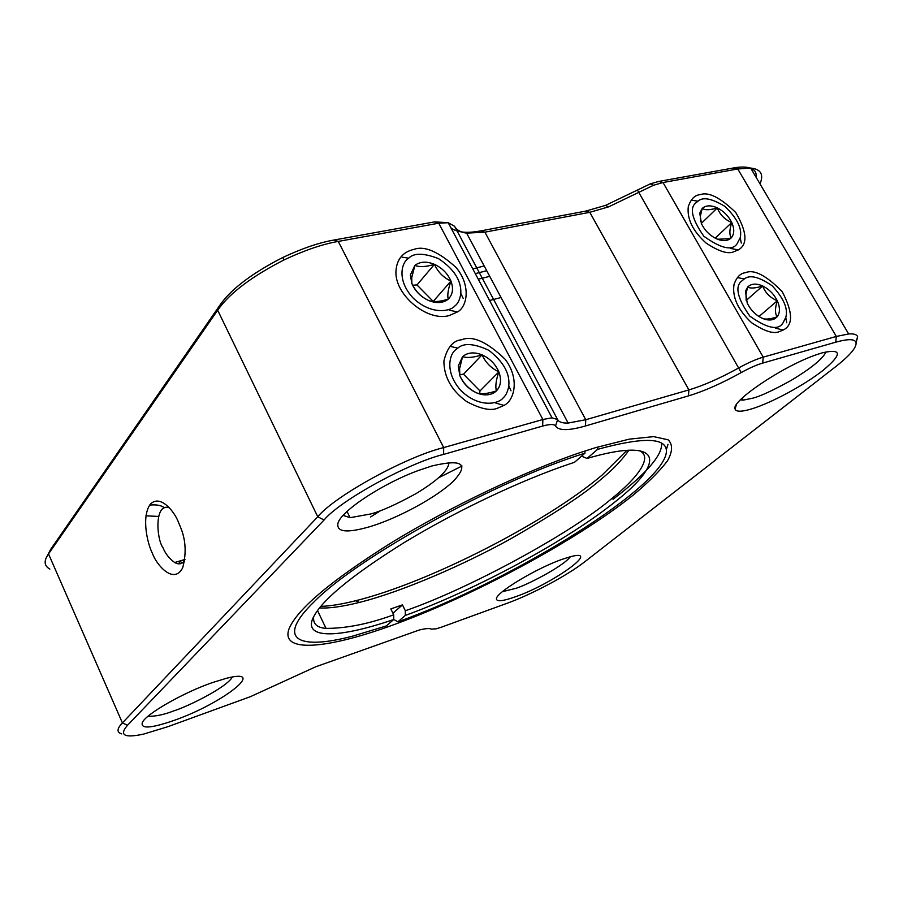 <?xml version="1.0" encoding="UTF-8"?>
<svg xmlns="http://www.w3.org/2000/svg" width="903" height="903" viewBox="0 0 903 903"><rect width="100%" height="100%" fill="white"/><g stroke="black" fill="none" stroke-linecap="round" stroke-linejoin="round"><path stroke-width="1.35" d="M449.028 315.621C426.645 321.874 393.81 293.994 396.011 270.448C397.004 258.879 403.099 251.824 414.274 249.284C424.647 245.616 438.587 251.689 456.094 267.491C471.287 285.709 467.156 306.749 457.55 311.907L449.028 315.621M461.67 339.754C453.024 340.476 447.098 347.599 443.892 361.11C443.971 377.002 451.523 390.468 466.58 401.519C480.373 408.89 490.69 411.113 497.53 408.201L503.998 405.402C513.875 400.887 520.365 379.621 505.24 359.371C487.135 341.853 472.608 335.318 461.67 339.754M334.087 240.017L338.264 241.417L438.734 223.199L542.884 419.511L443.7 447.583L338.264 241.417C322.642 244.115 304.582 250.278 284.084 259.895C252.468 276.104 230.694 292.38 218.752 308.713L217.668 310.237L317.754 516.776C334.482 496.165 406.09 456.704 443.7 447.583L443.587 454.39L542.635 426.058C550.006 424.026 554.307 424.015 555.548 426.024L557.625 419.579L454.593 226.281L448.204 222.725L438.734 223.199L434.456 221.912L334.087 240.017C319.267 242.568 302.155 248.393 282.752 257.502C252.84 272.83 232.206 288.271 220.874 303.803L50.568 549.509L47.724 555.142M448.994 462.471C448.712 470.079 437.741 480.452 416.069 493.591C396.191 504.495 381.021 511.29 370.58 513.999L350.059 517.679L343.151 515.399M542.635 426.058L542.884 419.511L552.038 417.807L557.625 419.579C558.878 422.085 562.388 423.236 568.145 423.055L585.765 419.726L688.887 389.915C703.505 385.547 720.086 378.233 738.62 367.984C747.966 362.825 756.161 359.213 763.204 357.148L663.016 182.53L653.501 185.273L608.633 206.855L589.783 212.307L484.9 232.161L585.765 419.726L585.46 425.968C568.619 430.787 558.641 430.81 555.548 426.024M431.826 466.004C462.438 458.735 469.594 463.826 453.295 481.288C436.589 497.237 398.945 517.758 370.591 526.472C347.136 533.346 336.266 532.262 337.97 523.221C341.097 510.974 382.601 483.5 418.552 470.429L431.826 466.004M446.263 222.556L434.456 221.912M454.593 226.281C456.466 229.938 460.485 232.229 466.637 233.143L484.9 232.161L480.689 230.908C466.727 233.505 456.805 232.477 450.924 227.827M472.777 268.902L484.166 265.945M149.672 505.116C156.411 504.393 161.276 505.285 164.29 507.791M750.224 168.026C745.889 166.716 740.268 166.705 733.349 167.992L658.603 181.469L650.284 183.873L605.495 205.399L585.505 211.155L480.689 230.908M756.127 177.315C756.691 172.857 754.908 169.832 750.754 168.218M324.075 519.993L317.754 516.776L122.413 722.919L127.526 725.278L324.075 519.993C340.115 500.499 407.919 463.171 443.587 454.39M178.207 521.629C173.929 510.726 159.571 493.523 149.966 504.709C141.286 517.679 147.573 544.08 152.494 553.505C156.4 564.939 173.929 585.076 182.677 567.806C186.549 553.381 185.815 539.836 180.487 527.149L178.207 521.629M49.846 569.093C44.066 565.888 43.626 560.831 48.525 553.923L217.668 310.237L219.835 305.248M389.295 626.332C326.085 648.997 280.099 653.129 289.039 628.827C297.211 609.119 331.457 580.336 391.778 542.489C450.281 506.707 524.417 471.422 579.861 452.696L595.393 447.707L629.177 439.163L653.704 436.623L668.186 439.84C672.904 444.592 672.667 451.59 667.475 460.846C659.732 471.095 648.151 482.642 632.732 495.476C574.839 541.586 470.587 597.335 389.295 626.332M751.849 408.845C741.645 411.937 736.047 411.994 735.065 409.025C730.662 401.383 783.917 365.568 816.854 354.586L822.34 352.825C842.194 348.366 842.352 354.281 822.791 370.58C803.952 385.355 771.523 402.806 751.849 408.845M174.177 720.368C150.982 728.416 140.371 729.127 142.347 722.479C146.06 713.912 183.512 692.511 212.487 682.555L226.269 678.334C268.891 667.261 222.443 703.584 174.177 720.368M515.308 596.827C503.016 601.184 496.729 601.872 496.436 598.903C495.386 592.921 536.867 567.897 562.738 559.138L569.703 556.937C603.26 547.5 552.647 583.914 515.308 596.827M127.526 725.278C118.925 735.256 124.219 738.214 143.385 734.162L167.721 726.746L250.424 696.664L315.553 666.854L419.342 629.989C425.573 628.454 429.614 628.172 431.465 629.12L436.228 628.804L441.488 627.156L507.249 603.227C531.686 594.456 567.479 575.358 584.557 561.926L835.523 366.776C850.276 355.195 857.094 347.012 855.988 342.237C854.52 338.862 847.759 338.851 835.715 342.192L762.685 363.096C756.545 364.902 749.388 368.063 741.216 372.578C721.553 383.459 703.968 391.225 688.458 395.886L585.46 425.968M478.263 279.208L489.731 276.352M145.936 515.816L158.42 516.437M658.603 181.469L663.016 182.53L737.774 168.963L750.653 168.06C760.834 169.121 763.949 174.403 760.01 183.896M169.437 507.825C154.131 502.305 156.445 539.17 162.98 547.703C165.283 553.539 169.188 558.483 174.685 562.524C178.455 564.702 181.808 564.194 184.72 560.977M121.747 733.891C116.6 732.389 116.814 728.732 122.413 722.919L48.525 553.923L50.568 549.509M612.99 499.336C646.729 473.42 662.904 454.672 661.538 443.102M740.381 399.882L743.237 400.119L752.763 398.178C760.01 396.394 772.652 390.559 790.678 380.66C810.996 368.458 822.791 358.852 826.076 351.843M148.092 716.214L148.352 716.271C155.576 716.451 164.03 714.657 173.726 710.898C185.725 707.365 226.405 687.894 232.364 677.036M502.418 591.679L515.59 588.417C524.033 586.261 562.197 567.366 570.38 556.756M856.146 342.813L857.624 336.65C856.687 334.449 853.696 333.557 848.662 333.963L836.302 336.447L763.204 357.148L762.685 363.096M180.408 560.808L181.605 563.393M700.231 194.664C694.858 194.98 690.874 198.987 688.289 206.663C686.878 218.91 692.838 231.066 706.157 243.121C718.653 251.305 727.728 254.24 733.383 251.926L738.338 249.905C747.887 244.408 747.041 231.958 735.798 212.566C720.301 197.531 708.437 191.571 700.231 194.664M745.415 272.706C740.404 273.237 736.6 277.176 734.004 284.524C732.107 297.121 737.965 309.842 751.567 322.71C764.469 331.311 773.769 334.257 779.492 331.536L783.172 330.035C793.297 325.125 792.981 312.336 782.212 291.669C766.218 275.359 753.949 269.038 745.415 272.706M741.735 281.036L744.275 278.959C749.84 274.523 759.163 276.815 772.234 285.845C783.804 298.441 788.319 308.95 785.768 317.404L783.003 322.902C778.318 330.712 767.257 328.455 749.817 316.129C737.379 298.159 734.692 286.454 741.735 281.036M762.053 318.195C764.265 319.369 767.787 319.357 772.641 318.161L777.088 316.897C774.909 313.33 774.977 307.957 777.291 300.789C770.112 297.708 765.247 292.764 762.674 285.969C756.251 283.192 751.24 283.553 747.65 287.041L745.449 291.398L747.244 303.171C750.596 309.955 755.529 314.966 762.053 318.195C767.031 320.418 771.32 320.576 774.921 318.691L777.088 316.897C780.158 312.878 780.226 307.517 777.291 300.789C773.961 294.118 769.085 289.174 762.674 285.969C755.416 288.283 750.404 288.644 747.65 287.041L745.991 294.028L746.16 300.428M762.674 285.969L746.171 300.473M777.291 300.789L758.983 316.524M696.371 202.509L697.974 201.188C702.85 196.707 711.846 198.457 724.985 206.46C737.311 218.436 742.379 228.854 740.2 237.726L737.074 243.799C732.22 251.09 721.136 248.585 703.832 236.247C691.675 218.695 689.192 207.442 696.371 202.509M717.558 239.25L728.021 238.776L731.238 237.873C729.274 234.656 729.443 229.543 731.757 222.522C724.748 219.598 719.939 214.722 717.332 207.893C710.921 205.037 705.886 205.207 702.207 208.424L699.769 213.164L701.496 223.797C704.735 230.389 709.611 235.322 716.102 238.618C721.508 241.067 726.068 241.225 729.759 239.092L731.238 237.873C734.399 234.148 734.579 229.023 731.757 222.522C728.529 216.043 723.721 211.167 717.332 207.893C710.142 210.128 705.096 210.309 702.207 208.424L700.412 215.919L700.638 221.698M717.332 207.893L701.326 223.413M731.757 222.522L715.221 238.178M455.789 349.721L457.798 348.129C463.736 342.756 474.041 343.467 488.726 350.251C503.343 361.516 510.037 373.379 508.795 385.829C507.825 391.484 505.962 395.491 503.208 397.839C498.761 403.901 479.583 408.37 461.399 390.999C444.321 372.589 449.48 353.897 455.789 349.721M482.055 354.845C474.177 351.786 467.686 352.373 462.596 356.629L458.272 365.963L459.853 375.716C463.25 383.651 468.939 389.419 476.897 393.008C483.545 395.638 489.358 395.491 494.347 392.568L496.402 390.931C500.894 386.066 501.696 379.711 498.84 371.867C495.454 364.09 489.855 358.423 482.055 354.845C473.511 357.554 467.02 358.152 462.596 356.629L459.604 368.593L459.853 375.716C463.6 383.662 469.289 389.419 476.897 393.008C480.78 394.171 485.972 393.855 492.507 392.071L496.402 390.931C495.183 386.495 495.995 380.14 498.84 371.867C491.119 368.198 485.532 362.521 482.055 354.845L463.521 374.214L459.65 374.598M498.84 371.867L480.001 390.943L463.521 374.214M479.651 393.539L480.001 390.943M408.224 258.585L408.698 258.202C413.732 252.829 423.62 252.942 438.361 258.529C453.927 268.868 461.422 280.517 460.835 293.464C459.932 299.503 457.945 303.656 454.886 305.948C450.337 311.569 431.047 315.181 413.134 298.058C396.349 279.964 401.824 262.344 408.224 258.585M434.445 264.331C426.6 261.148 420.087 261.498 414.917 265.38L410.357 274.986L411.847 283.463C415.12 291.127 420.708 296.794 428.62 300.485C435.957 303.431 442.177 303.227 447.278 299.886L448.193 299.153C452.775 294.671 453.701 288.644 450.958 281.081C447.707 273.575 442.199 267.988 434.445 264.331C425.99 266.927 419.489 267.277 414.917 265.38L411.745 277.582L411.847 283.463C415.628 291.443 421.216 297.121 428.62 300.485C433.034 302.11 438.937 301.839 446.319 299.694L448.193 299.153C447.211 295.191 448.125 289.163 450.958 281.081C443.452 277.639 437.955 272.051 434.445 264.331L416.994 284.942L412.739 285.201M450.958 281.081L433.226 301.41L416.994 284.942M319.402 607.911C328.805 608.532 342.147 606.703 359.417 602.414C402.941 591.488 465 564.161 509.981 539.215C554.566 513.717 584.986 493.681 601.24 479.109C612.663 469.876 621.896 460.237 628.939 450.191M639.155 450.574C653.648 456.568 637.71 477.811 611.681 498.637C570.989 533.459 468.093 589.174 405.345 610.744L402.456 604.886L390.841 608.915L393.731 614.819C368.785 623.917 346.221 628.443 326.017 628.386C316.818 627.675 312.709 623.68 313.713 616.399M405.3 615.428L397.896 621.828C511.73 581.34 670.737 482.947 666.324 449.638C664.427 437.436 641.514 437.345 597.583 449.355L587.052 458.453C662.599 436.341 666.606 461.252 616.106 501.018C567.479 540.445 476.231 589.704 405.3 615.428L405.345 610.744M320.644 606.398C330.171 606.094 341.808 604.22 355.556 600.766C427.943 582.943 545.423 523.04 602.177 475.023L626.987 450.304M393.731 614.819L393.708 619.514C341.673 637.383 305.519 639.64 312.201 619.921C319.064 602.414 349.563 576.746 403.697 542.884C456.038 510.963 522.25 479.64 571.17 463.408L574.443 462.336L584.918 453.216L585.031 450.981M584.918 453.216C497.542 480.069 357.78 557.241 314.413 601.511C274.896 639.527 298.114 650.566 352.78 636.107L386.349 625.926L393.708 619.514M392.952 613.216L402.456 604.886M397.896 621.828L394.701 619.989M462.009 466.004L438.858 477.653M380.885 510.477L370.58 516.956M582.187 455.597L582.774 456.67L587.052 458.453M597.707 447.008L597.583 449.355M489.607 300.507L501.041 297.516M475.305 273.643L486.717 270.719M688.458 395.886L688.887 389.915L589.783 212.307L585.505 211.155M637.45 190.059L741.216 372.578M835.715 342.192L836.302 336.447L737.774 168.963L733.349 167.992M431.465 629.12L430.2 628.714M495.837 403.099L503.998 405.402M449.322 310.226L457.55 311.907M552.038 417.807L448.204 222.725M350.059 517.679L347.023 511.482M466.637 233.143L568.145 423.055M284.084 259.895L282.752 257.502M218.752 308.713L220.874 303.803M605.495 205.399L608.633 206.855M653.501 185.273L650.284 183.873M735.065 409.025L736.363 404.77M855.988 342.237L857.624 336.65M743.237 400.119L742.131 398.155M178.783 561.294L179.934 563.799M848.662 333.963L750.653 168.06M184.968 559.454L174.685 562.524M730.55 248.449L738.338 249.905M775.35 328.15L783.172 330.035M786.716 322.766L785.768 317.404M738.011 277.672L744.275 278.959M745.991 294.028L745.449 291.398M772.641 318.161L774.921 318.691M741.295 243.076L740.2 237.726M691.754 200.229L697.974 201.188M700.412 215.919L699.769 213.164M728.021 238.776L729.759 239.092M511.019 390.807L508.795 385.829M451.207 346.605L457.798 348.129M459.593 368.593L458.272 365.963M492.507 392.071L494.347 392.568M463.228 298.487L460.835 293.464M402.072 257.141L408.698 258.202M411.734 277.582L410.357 274.986M446.319 299.694L447.278 299.886M182.745 560.108L184.178 561.621M317.461 610.451L326.017 628.386M355.556 600.766L359.417 602.414M666.324 449.638L668.006 444.299"/></g></svg>
